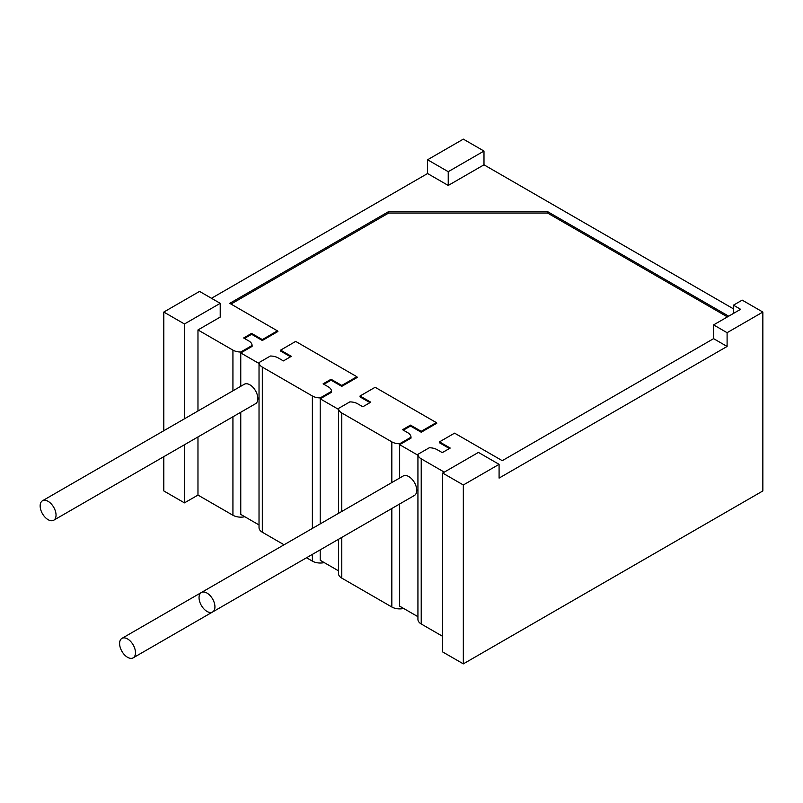 <?xml version="1.0" encoding="UTF-8"?>
<svg xmlns="http://www.w3.org/2000/svg" width="803" height="803" viewBox="0 0 803 803"><rect width="100%" height="100%" fill="white"/><g stroke="black" fill="none" stroke-linecap="round" stroke-linejoin="round"><path stroke-width="1.2" d="M259.028 524.891L259.028 527.641A11.232 6.484 0 0 0 262.32 532.228L284.051 544.775M324.261 562.612A11.232 6.484 180 0 1 312.377 561.126L306.525 557.754M338.485 570.762L338.485 573.513A11.232 6.484 0 0 0 341.767 578.1L391.824 606.998L391.824 508.51M403.708 608.483A11.232 6.484 180 0 1 391.824 606.998M417.931 616.624L417.931 619.384A11.232 6.484 0 0 0 421.224 623.971L442.674 636.357M463.331 663.87L463.331 484.982L442.674 473.057L442.674 651.946L463.331 663.87L762.85 490.944L762.85 312.056L742.193 300.131L733.45 305.17L733.45 313.431M163.802 456.676L163.802 490.944L184.459 502.869L197.97 495.08L232.93 515.255L232.93 416.767M244.815 516.741A11.232 6.484 180 0 1 232.93 515.255M338.485 539.305L338.485 570.823L320.206 560.273L320.206 549.854M399.653 478.036L399.653 444.681L417.931 455.231L417.931 616.694L399.653 606.145L399.653 503.983M240.759 386.293L240.759 352.939L259.028 363.488L259.028 524.951L240.759 514.402L240.759 412.24M436.32 422.599L436.772 423.251L421.224 432.235L421.224 431.311L436.32 422.599L375.142 387.277L360.045 395.999L370.765 402.183L362.826 406.77L357.656 403.789A11.232 6.484 0 0 0 349.827 401.891L338.485 408.446A11.232 6.484 0 0 0 341.767 412.963L341.767 511.451M320.206 523.907L320.206 398.81L338.485 409.359L338.485 408.446M338.485 409.359L338.485 513.358M290.525 356.773L280.598 351.041L280.598 350.128L295.695 341.405L356.863 376.727L357.325 377.38L341.767 386.363L341.767 385.44L356.863 376.727M323.89 384.296L331.047 380.17L341.767 386.363M312.377 528.424L312.377 395.999A11.232 6.484 0 0 0 320.206 397.897L320.206 398.81L331.559 392.255L331.559 391.342A11.232 6.484 0 0 0 328.266 386.825L323.097 383.844L331.047 379.257L341.767 385.44M369.972 402.644L360.045 396.913L360.045 395.999M403.347 430.167L410.494 426.042L421.224 432.235M391.824 482.553L391.824 441.861A11.232 6.484 0 0 0 399.653 443.768L399.653 444.681L411.006 438.127L411.006 437.213A11.232 6.484 0 0 0 407.713 432.687L402.554 429.705L410.494 425.118L421.224 431.311M449.429 448.516L439.492 442.784L439.492 441.861L454.588 433.148L502.256 460.671L713.596 338.655L713.596 324.894L740.607 309.306L733.45 305.17M727.438 316.904L547.495 213.016L388.702 213.016L231.003 304.066M277.878 331.509L262.32 340.492L262.32 339.579L277.416 330.856L277.878 331.509M244.443 338.424L251.6 334.299L262.32 340.492M240.759 352.025L240.759 352.939L252.102 346.394L252.102 345.471L240.759 352.025A11.232 6.484 180 0 1 232.93 350.128L197.97 329.943L197.97 411.006M53.711 520.234L255.515 403.728A11.232 6.484 -120 0 0 257.843 398.579A11.232 6.484 -120 0 0 252.935 387.277A11.232 6.484 -120 0 0 244.273 384.266L42.479 500.771A11.232 6.484 -120 0 0 40.15 505.92A11.232 6.484 -120 0 0 45.058 517.222A11.232 6.484 -120 0 0 53.711 520.234A11.232 6.484 -120 0 0 56.039 515.094A11.232 6.484 -120 0 0 51.131 503.782A11.232 6.484 -120 0 0 42.479 500.771M280.598 350.128L291.318 356.321L283.379 360.908L278.209 357.927A11.232 6.484 0 0 0 270.38 356.02L259.028 362.575A11.232 6.484 0 0 0 262.32 367.101L262.32 532.228M259.028 363.488L259.028 362.575M331.047 380.17L331.047 379.257M320.206 397.897L331.559 391.342M733.45 308.844L483.988 164.816L448.235 185.453L427.577 173.528L211.47 298.294M220.213 303.333L199.556 291.409L163.802 312.056L184.459 323.98L220.213 303.333L220.213 317.095L197.97 329.943M251.6 334.299L251.6 333.386L243.65 337.973L248.82 340.954A11.232 6.484 180 0 1 252.102 345.471M251.6 333.386L262.32 339.579M728.682 316.181L547.756 211.721L388.431 211.721L229.748 303.343L277.416 330.856M417.931 455.231L417.931 454.317L429.274 447.763A11.232 6.484 0 0 1 437.113 449.66L442.272 452.641L450.222 448.054L439.492 441.861M417.931 454.317A11.232 6.484 0 0 0 421.224 458.834L421.224 623.971M444.26 472.134L421.224 458.834M463.331 484.982L499.085 464.345L499.085 478.096L727.096 346.454L713.596 338.655M391.824 441.861L341.767 412.963M399.653 443.768L411.006 437.213M312.377 395.999L262.32 367.101M547.756 211.721L547.495 213.016M388.431 211.721L388.702 213.016M197.97 436.952L197.97 495.08M410.494 426.042L410.494 425.118M212.614 611.976L414.408 495.461A11.232 6.484 -120 0 0 416.737 490.322A11.232 6.484 -120 0 0 411.829 479.01A11.232 6.484 -120 0 0 403.176 476.008L201.372 592.514A11.232 6.484 -120 0 0 199.044 597.653A11.232 6.484 -120 0 0 203.952 608.965A11.232 6.484 -120 0 0 212.614 611.976A11.232 6.484 -120 0 0 214.933 606.827A11.232 6.484 -120 0 0 210.035 595.525A11.232 6.484 -120 0 0 201.372 592.514M135.486 652.698A11.232 6.484 -120 0 0 130.588 641.396A11.232 6.484 -120 0 0 121.926 638.385A11.232 6.484 -120 0 0 119.597 643.524A11.232 6.484 -120 0 0 124.505 654.836A11.232 6.484 -120 0 0 133.157 657.848A11.232 6.484 -120 0 0 135.486 652.698M133.157 657.848L334.961 541.332A11.232 6.484 -120 0 0 335.042 541.292M499.085 464.345L478.427 452.41L442.674 473.057M448.235 171.691L483.988 151.054L463.331 139.13L427.577 159.767L448.235 171.691L448.235 185.453M762.85 312.056L727.096 332.693L713.596 324.894M163.802 430.729L163.802 312.056M184.459 502.869L184.459 444.752M184.459 418.795L184.459 323.98M727.096 332.693L727.096 346.454M483.988 151.054L483.988 164.816M427.577 159.767L427.577 173.528M341.767 537.408L341.767 578.1M312.377 561.126L312.377 554.381M232.93 390.82L232.93 350.128M121.926 638.385L201.292 592.564"/></g></svg>

